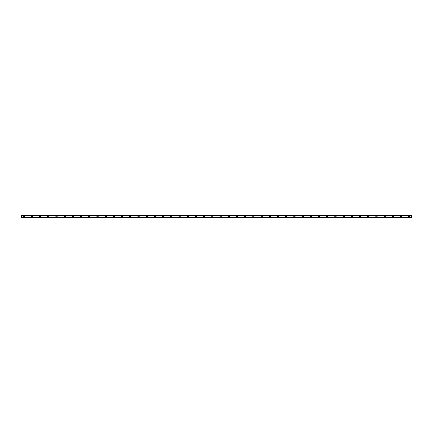 <?xml version="1.0" encoding="UTF-8"?>
<svg xmlns="http://www.w3.org/2000/svg" width="433" height="433" viewBox="0 0 433 433"><rect width="100%" height="100%" fill="white"/><g stroke="black" fill="none" stroke-linecap="round" stroke-linejoin="round"><path stroke-width="0.32" stroke-dasharray="2.17 1.62" d="M23.701 216.911A0.411 0.411 0 0 1 23.29 216.5A0.411 0.411 0 0 1 23.701 216.089A0.411 0.411 0 0 1 24.113 216.5A0.411 0.411 0 0 1 23.701 216.911M409.299 216.911A0.411 0.411 0 0 1 408.887 216.5A0.411 0.411 0 0 1 409.299 216.089A0.411 0.411 0 0 1 409.71 216.5A0.411 0.411 0 0 1 409.299 216.911M401.093 216.911A0.411 0.411 0 0 1 400.682 216.5A0.411 0.411 0 0 1 401.093 216.089A0.411 0.411 0 0 1 401.505 216.5A0.411 0.411 0 0 1 401.093 216.911M392.888 216.911A0.411 0.411 0 0 1 392.482 216.5A0.411 0.411 0 0 1 392.888 216.089A0.411 0.411 0 0 1 393.299 216.5A0.411 0.411 0 0 1 392.888 216.911M384.688 216.911A0.411 0.411 0 0 1 384.277 216.5A0.411 0.411 0 0 1 384.688 216.089A0.411 0.411 0 0 1 385.094 216.5A0.411 0.411 0 0 1 384.688 216.911M376.483 216.911A0.411 0.411 0 0 1 376.071 216.5A0.411 0.411 0 0 1 376.483 216.089A0.411 0.411 0 0 1 376.894 216.5A0.411 0.411 0 0 1 376.483 216.911M368.277 216.911A0.411 0.411 0 0 1 367.866 216.5A0.411 0.411 0 0 1 368.277 216.089A0.411 0.411 0 0 1 368.689 216.5A0.411 0.411 0 0 1 368.277 216.911M360.072 216.911A0.411 0.411 0 0 1 359.666 216.5A0.411 0.411 0 0 1 360.072 216.089A0.411 0.411 0 0 1 360.483 216.5A0.411 0.411 0 0 1 360.072 216.911M351.872 216.911A0.411 0.411 0 0 1 351.461 216.5A0.411 0.411 0 0 1 351.872 216.089A0.411 0.411 0 0 1 352.278 216.5A0.411 0.411 0 0 1 351.872 216.911M343.667 216.911A0.411 0.411 0 0 1 343.255 216.5A0.411 0.411 0 0 1 343.667 216.089A0.411 0.411 0 0 1 344.078 216.5A0.411 0.411 0 0 1 343.667 216.911M335.461 216.911A0.411 0.411 0 0 1 335.05 216.5A0.411 0.411 0 0 1 335.461 216.089A0.411 0.411 0 0 1 335.873 216.5A0.411 0.411 0 0 1 335.461 216.911M327.256 216.911A0.411 0.411 0 0 1 326.845 216.5A0.411 0.411 0 0 1 327.256 216.089A0.411 0.411 0 0 1 327.667 216.5A0.411 0.411 0 0 1 327.256 216.911M319.051 216.911A0.411 0.411 0 0 1 318.645 216.5A0.411 0.411 0 0 1 319.051 216.089A0.411 0.411 0 0 1 319.462 216.5A0.411 0.411 0 0 1 319.051 216.911M310.851 216.911A0.411 0.411 0 0 1 310.439 216.5A0.411 0.411 0 0 1 310.851 216.089A0.411 0.411 0 0 1 311.257 216.5A0.411 0.411 0 0 1 310.851 216.911M302.645 216.911A0.411 0.411 0 0 1 302.234 216.5A0.411 0.411 0 0 1 302.645 216.089A0.411 0.411 0 0 1 303.057 216.5A0.411 0.411 0 0 1 302.645 216.911M294.44 216.911A0.411 0.411 0 0 1 294.029 216.5A0.411 0.411 0 0 1 294.44 216.089A0.411 0.411 0 0 1 294.851 216.5A0.411 0.411 0 0 1 294.44 216.911M286.235 216.911A0.411 0.411 0 0 1 285.823 216.5A0.411 0.411 0 0 1 286.235 216.089A0.411 0.411 0 0 1 286.646 216.5A0.411 0.411 0 0 1 286.235 216.911M278.029 216.911A0.411 0.411 0 0 1 277.623 216.5A0.411 0.411 0 0 1 278.029 216.089A0.411 0.411 0 0 1 278.441 216.5A0.411 0.411 0 0 1 278.029 216.911M269.829 216.911A0.411 0.411 0 0 1 269.418 216.5A0.411 0.411 0 0 1 269.829 216.089A0.411 0.411 0 0 1 270.235 216.5A0.411 0.411 0 0 1 269.829 216.911M261.624 216.911A0.411 0.411 0 0 1 261.213 216.5A0.411 0.411 0 0 1 261.624 216.089A0.411 0.411 0 0 1 262.035 216.5A0.411 0.411 0 0 1 261.624 216.911M253.419 216.911A0.411 0.411 0 0 1 253.007 216.5A0.411 0.411 0 0 1 253.419 216.089A0.411 0.411 0 0 1 253.83 216.5A0.411 0.411 0 0 1 253.419 216.911M245.213 216.911A0.411 0.411 0 0 1 244.802 216.5A0.411 0.411 0 0 1 245.213 216.089A0.411 0.411 0 0 1 245.625 216.5A0.411 0.411 0 0 1 245.213 216.911M237.008 216.911A0.411 0.411 0 0 1 236.602 216.5A0.411 0.411 0 0 1 237.008 216.089A0.411 0.411 0 0 1 237.419 216.5A0.411 0.411 0 0 1 237.008 216.911M228.808 216.911A0.411 0.411 0 0 1 228.397 216.5A0.411 0.411 0 0 1 228.808 216.089A0.411 0.411 0 0 1 229.214 216.5A0.411 0.411 0 0 1 228.808 216.911M220.603 216.911A0.411 0.411 0 0 1 220.191 216.5A0.411 0.411 0 0 1 220.603 216.089A0.411 0.411 0 0 1 221.014 216.5A0.411 0.411 0 0 1 220.603 216.911M212.397 216.911A0.411 0.411 0 0 1 211.986 216.5A0.411 0.411 0 0 1 212.397 216.089A0.411 0.411 0 0 1 212.809 216.5A0.411 0.411 0 0 1 212.397 216.911M204.192 216.911A0.411 0.411 0 0 1 203.786 216.5A0.411 0.411 0 0 1 204.192 216.089A0.411 0.411 0 0 1 204.603 216.5A0.411 0.411 0 0 1 204.192 216.911M195.992 216.911A0.411 0.411 0 0 1 195.581 216.5A0.411 0.411 0 0 1 195.992 216.089A0.411 0.411 0 0 1 196.398 216.5A0.411 0.411 0 0 1 195.992 216.911M187.787 216.911A0.411 0.411 0 0 1 187.375 216.5A0.411 0.411 0 0 1 187.787 216.089A0.411 0.411 0 0 1 188.198 216.5A0.411 0.411 0 0 1 187.787 216.911M179.581 216.911A0.411 0.411 0 0 1 179.17 216.5A0.411 0.411 0 0 1 179.581 216.089A0.411 0.411 0 0 1 179.993 216.5A0.411 0.411 0 0 1 179.581 216.911M171.376 216.911A0.411 0.411 0 0 1 170.965 216.5A0.411 0.411 0 0 1 171.376 216.089A0.411 0.411 0 0 1 171.787 216.5A0.411 0.411 0 0 1 171.376 216.911M163.171 216.911A0.411 0.411 0 0 1 162.765 216.5A0.411 0.411 0 0 1 163.171 216.089A0.411 0.411 0 0 1 163.582 216.5A0.411 0.411 0 0 1 163.171 216.911M154.971 216.911A0.411 0.411 0 0 1 154.559 216.5A0.411 0.411 0 0 1 154.971 216.089A0.411 0.411 0 0 1 155.377 216.5A0.411 0.411 0 0 1 154.971 216.911M146.765 216.911A0.411 0.411 0 0 1 146.354 216.5A0.411 0.411 0 0 1 146.765 216.089A0.411 0.411 0 0 1 147.177 216.5A0.411 0.411 0 0 1 146.765 216.911M138.56 216.911A0.411 0.411 0 0 1 138.149 216.5A0.411 0.411 0 0 1 138.56 216.089A0.411 0.411 0 0 1 138.971 216.5A0.411 0.411 0 0 1 138.56 216.911M130.355 216.911A0.411 0.411 0 0 1 129.943 216.5A0.411 0.411 0 0 1 130.355 216.089A0.411 0.411 0 0 1 130.766 216.5A0.411 0.411 0 0 1 130.355 216.911M122.149 216.911A0.411 0.411 0 0 1 121.743 216.5A0.411 0.411 0 0 1 122.149 216.089A0.411 0.411 0 0 1 122.561 216.5A0.411 0.411 0 0 1 122.149 216.911M113.949 216.911A0.411 0.411 0 0 1 113.538 216.5A0.411 0.411 0 0 1 113.949 216.089A0.411 0.411 0 0 1 114.355 216.5A0.411 0.411 0 0 1 113.949 216.911M105.744 216.911A0.411 0.411 0 0 1 105.333 216.5A0.411 0.411 0 0 1 105.744 216.089A0.411 0.411 0 0 1 106.155 216.5A0.411 0.411 0 0 1 105.744 216.911M97.539 216.911A0.411 0.411 0 0 1 97.127 216.5A0.411 0.411 0 0 1 97.539 216.089A0.411 0.411 0 0 1 97.95 216.5A0.411 0.411 0 0 1 97.539 216.911M89.333 216.911A0.411 0.411 0 0 1 88.922 216.5A0.411 0.411 0 0 1 89.333 216.089A0.411 0.411 0 0 1 89.745 216.5A0.411 0.411 0 0 1 89.333 216.911M81.128 216.911A0.411 0.411 0 0 1 80.722 216.5A0.411 0.411 0 0 1 81.128 216.089A0.411 0.411 0 0 1 81.539 216.5A0.411 0.411 0 0 1 81.128 216.911M72.928 216.911A0.411 0.411 0 0 1 72.517 216.5A0.411 0.411 0 0 1 72.928 216.089A0.411 0.411 0 0 1 73.334 216.5A0.411 0.411 0 0 1 72.928 216.911M64.723 216.911A0.411 0.411 0 0 1 64.311 216.5A0.411 0.411 0 0 1 64.723 216.089A0.411 0.411 0 0 1 65.134 216.5A0.411 0.411 0 0 1 64.723 216.911M56.517 216.911A0.411 0.411 0 0 1 56.106 216.5A0.411 0.411 0 0 1 56.517 216.089A0.411 0.411 0 0 1 56.929 216.5A0.411 0.411 0 0 1 56.517 216.911M48.312 216.911A0.411 0.411 0 0 1 47.906 216.5A0.411 0.411 0 0 1 48.312 216.089A0.411 0.411 0 0 1 48.723 216.5A0.411 0.411 0 0 1 48.312 216.911M40.112 216.911A0.411 0.411 0 0 1 39.701 216.5A0.411 0.411 0 0 1 40.112 216.089A0.411 0.411 0 0 1 40.518 216.5A0.411 0.411 0 0 1 40.112 216.911M31.907 216.911A0.411 0.411 0 0 1 31.495 216.5A0.411 0.411 0 0 1 31.907 216.089A0.411 0.411 0 0 1 32.318 216.5A0.411 0.411 0 0 1 31.907 216.911M23.701 215.851A0.649 0.649 0 0 0 23.052 216.5A0.649 0.649 0 0 0 23.701 217.149A0.649 0.649 0 0 0 24.351 216.5A0.649 0.649 0 0 0 23.701 215.851M409.299 215.851A0.649 0.649 0 0 0 408.649 216.5A0.649 0.649 0 0 0 409.299 217.149A0.649 0.649 0 0 0 409.948 216.5A0.649 0.649 0 0 0 409.299 215.851M401.093 215.851A0.649 0.649 0 0 0 400.444 216.5A0.649 0.649 0 0 0 401.093 217.149A0.649 0.649 0 0 0 401.743 216.5A0.649 0.649 0 0 0 401.093 215.851M392.888 215.851A0.649 0.649 0 0 0 392.238 216.5A0.649 0.649 0 0 0 392.888 217.149A0.649 0.649 0 0 0 393.537 216.5A0.649 0.649 0 0 0 392.888 215.851M384.688 215.851A0.649 0.649 0 0 0 384.039 216.5A0.649 0.649 0 0 0 384.688 217.149A0.649 0.649 0 0 0 385.338 216.5A0.649 0.649 0 0 0 384.688 215.851M376.483 215.851A0.649 0.649 0 0 0 375.833 216.5A0.649 0.649 0 0 0 376.483 217.149A0.649 0.649 0 0 0 377.132 216.5A0.649 0.649 0 0 0 376.483 215.851M368.277 215.851A0.649 0.649 0 0 0 367.628 216.5A0.649 0.649 0 0 0 368.277 217.149A0.649 0.649 0 0 0 368.927 216.5A0.649 0.649 0 0 0 368.277 215.851M360.072 215.851A0.649 0.649 0 0 0 359.422 216.5A0.649 0.649 0 0 0 360.072 217.149A0.649 0.649 0 0 0 360.721 216.5A0.649 0.649 0 0 0 360.072 215.851M351.872 215.851A0.649 0.649 0 0 0 351.223 216.5A0.649 0.649 0 0 0 351.872 217.149A0.649 0.649 0 0 0 352.522 216.5A0.649 0.649 0 0 0 351.872 215.851M343.667 215.851A0.649 0.649 0 0 0 343.017 216.5A0.649 0.649 0 0 0 343.667 217.149A0.649 0.649 0 0 0 344.316 216.5A0.649 0.649 0 0 0 343.667 215.851M335.461 215.851A0.649 0.649 0 0 0 334.812 216.5A0.649 0.649 0 0 0 335.461 217.149A0.649 0.649 0 0 0 336.111 216.5A0.649 0.649 0 0 0 335.461 215.851M327.256 215.851A0.649 0.649 0 0 0 326.606 216.5A0.649 0.649 0 0 0 327.256 217.149A0.649 0.649 0 0 0 327.905 216.5A0.649 0.649 0 0 0 327.256 215.851M319.051 215.851A0.649 0.649 0 0 0 318.401 216.5A0.649 0.649 0 0 0 319.051 217.149A0.649 0.649 0 0 0 319.7 216.5A0.649 0.649 0 0 0 319.051 215.851M310.851 215.851A0.649 0.649 0 0 0 310.201 216.5A0.649 0.649 0 0 0 310.851 217.149A0.649 0.649 0 0 0 311.5 216.5A0.649 0.649 0 0 0 310.851 215.851M302.645 215.851A0.649 0.649 0 0 0 301.996 216.5A0.649 0.649 0 0 0 302.645 217.149A0.649 0.649 0 0 0 303.295 216.5A0.649 0.649 0 0 0 302.645 215.851M294.44 215.851A0.649 0.649 0 0 0 293.79 216.5A0.649 0.649 0 0 0 294.44 217.149A0.649 0.649 0 0 0 295.09 216.5A0.649 0.649 0 0 0 294.44 215.851M286.235 215.851A0.649 0.649 0 0 0 285.585 216.5A0.649 0.649 0 0 0 286.235 217.149A0.649 0.649 0 0 0 286.884 216.5A0.649 0.649 0 0 0 286.235 215.851M278.029 215.851A0.649 0.649 0 0 0 277.38 216.5A0.649 0.649 0 0 0 278.029 217.149A0.649 0.649 0 0 0 278.679 216.5A0.649 0.649 0 0 0 278.029 215.851M269.829 215.851A0.649 0.649 0 0 0 269.18 216.5A0.649 0.649 0 0 0 269.829 217.149A0.649 0.649 0 0 0 270.479 216.5A0.649 0.649 0 0 0 269.829 215.851M261.624 215.851A0.649 0.649 0 0 0 260.975 216.5A0.649 0.649 0 0 0 261.624 217.149A0.649 0.649 0 0 0 262.274 216.5A0.649 0.649 0 0 0 261.624 215.851M253.419 215.851A0.649 0.649 0 0 0 252.769 216.5A0.649 0.649 0 0 0 253.419 217.149A0.649 0.649 0 0 0 254.068 216.5A0.649 0.649 0 0 0 253.419 215.851M245.213 215.851A0.649 0.649 0 0 0 244.564 216.5A0.649 0.649 0 0 0 245.213 217.149A0.649 0.649 0 0 0 245.863 216.5A0.649 0.649 0 0 0 245.213 215.851M237.008 215.851A0.649 0.649 0 0 0 236.358 216.5A0.649 0.649 0 0 0 237.008 217.149A0.649 0.649 0 0 0 237.657 216.5A0.649 0.649 0 0 0 237.008 215.851M228.808 215.851A0.649 0.649 0 0 0 228.159 216.5A0.649 0.649 0 0 0 228.808 217.149A0.649 0.649 0 0 0 229.458 216.5A0.649 0.649 0 0 0 228.808 215.851M220.603 215.851A0.649 0.649 0 0 0 219.953 216.5A0.649 0.649 0 0 0 220.603 217.149A0.649 0.649 0 0 0 221.252 216.5A0.649 0.649 0 0 0 220.603 215.851M212.397 215.851A0.649 0.649 0 0 0 211.748 216.5A0.649 0.649 0 0 0 212.397 217.149A0.649 0.649 0 0 0 213.047 216.5A0.649 0.649 0 0 0 212.397 215.851M204.192 215.851A0.649 0.649 0 0 0 203.542 216.5A0.649 0.649 0 0 0 204.192 217.149A0.649 0.649 0 0 0 204.841 216.5A0.649 0.649 0 0 0 204.192 215.851M195.992 215.851A0.649 0.649 0 0 0 195.343 216.5A0.649 0.649 0 0 0 195.992 217.149A0.649 0.649 0 0 0 196.642 216.5A0.649 0.649 0 0 0 195.992 215.851M187.787 215.851A0.649 0.649 0 0 0 187.137 216.5A0.649 0.649 0 0 0 187.787 217.149A0.649 0.649 0 0 0 188.436 216.5A0.649 0.649 0 0 0 187.787 215.851M179.581 215.851A0.649 0.649 0 0 0 178.932 216.5A0.649 0.649 0 0 0 179.581 217.149A0.649 0.649 0 0 0 180.231 216.5A0.649 0.649 0 0 0 179.581 215.851M171.376 215.851A0.649 0.649 0 0 0 170.726 216.5A0.649 0.649 0 0 0 171.376 217.149A0.649 0.649 0 0 0 172.025 216.5A0.649 0.649 0 0 0 171.376 215.851M163.171 215.851A0.649 0.649 0 0 0 162.521 216.5A0.649 0.649 0 0 0 163.171 217.149A0.649 0.649 0 0 0 163.82 216.5A0.649 0.649 0 0 0 163.171 215.851M154.971 215.851A0.649 0.649 0 0 0 154.321 216.5A0.649 0.649 0 0 0 154.971 217.149A0.649 0.649 0 0 0 155.62 216.5A0.649 0.649 0 0 0 154.971 215.851M146.765 215.851A0.649 0.649 0 0 0 146.116 216.5A0.649 0.649 0 0 0 146.765 217.149A0.649 0.649 0 0 0 147.415 216.5A0.649 0.649 0 0 0 146.765 215.851M138.56 215.851A0.649 0.649 0 0 0 137.911 216.5A0.649 0.649 0 0 0 138.56 217.149A0.649 0.649 0 0 0 139.209 216.5A0.649 0.649 0 0 0 138.56 215.851M130.355 215.851A0.649 0.649 0 0 0 129.705 216.5A0.649 0.649 0 0 0 130.355 217.149A0.649 0.649 0 0 0 131.004 216.5A0.649 0.649 0 0 0 130.355 215.851M122.149 215.851A0.649 0.649 0 0 0 121.5 216.5A0.649 0.649 0 0 0 122.149 217.149A0.649 0.649 0 0 0 122.799 216.5A0.649 0.649 0 0 0 122.149 215.851M113.949 215.851A0.649 0.649 0 0 0 113.3 216.5A0.649 0.649 0 0 0 113.949 217.149A0.649 0.649 0 0 0 114.599 216.5A0.649 0.649 0 0 0 113.949 215.851M105.744 215.851A0.649 0.649 0 0 0 105.095 216.5A0.649 0.649 0 0 0 105.744 217.149A0.649 0.649 0 0 0 106.394 216.5A0.649 0.649 0 0 0 105.744 215.851M97.539 215.851A0.649 0.649 0 0 0 96.889 216.5A0.649 0.649 0 0 0 97.539 217.149A0.649 0.649 0 0 0 98.188 216.5A0.649 0.649 0 0 0 97.539 215.851M89.333 215.851A0.649 0.649 0 0 0 88.684 216.5A0.649 0.649 0 0 0 89.333 217.149A0.649 0.649 0 0 0 89.983 216.5A0.649 0.649 0 0 0 89.333 215.851M81.128 215.851A0.649 0.649 0 0 0 80.478 216.5A0.649 0.649 0 0 0 81.128 217.149A0.649 0.649 0 0 0 81.777 216.5A0.649 0.649 0 0 0 81.128 215.851M72.928 215.851A0.649 0.649 0 0 0 72.279 216.5A0.649 0.649 0 0 0 72.928 217.149A0.649 0.649 0 0 0 73.578 216.5A0.649 0.649 0 0 0 72.928 215.851M64.723 215.851A0.649 0.649 0 0 0 64.073 216.5A0.649 0.649 0 0 0 64.723 217.149A0.649 0.649 0 0 0 65.372 216.5A0.649 0.649 0 0 0 64.723 215.851M56.517 215.851A0.649 0.649 0 0 0 55.868 216.5A0.649 0.649 0 0 0 56.517 217.149A0.649 0.649 0 0 0 57.167 216.5A0.649 0.649 0 0 0 56.517 215.851M48.312 215.851A0.649 0.649 0 0 0 47.662 216.5A0.649 0.649 0 0 0 48.312 217.149A0.649 0.649 0 0 0 48.961 216.5A0.649 0.649 0 0 0 48.312 215.851M40.112 215.851A0.649 0.649 0 0 0 39.463 216.5A0.649 0.649 0 0 0 40.112 217.149A0.649 0.649 0 0 0 40.762 216.5A0.649 0.649 0 0 0 40.112 215.851M31.907 215.851A0.649 0.649 0 0 0 31.257 216.5A0.649 0.649 0 0 0 31.907 217.149A0.649 0.649 0 0 0 32.556 216.5A0.649 0.649 0 0 0 31.907 215.851M411.35 217.458L411.35 215.293L21.65 215.293L21.65 217.707L411.35 217.436M21.65 215.131L21.65 215.564L21.65 215.271L411.35 215.131L21.65 215.131L411.35 215.131L411.35 215.564L411.35 215.131L21.65 215.131M21.65 215.542L411.35 215.542L21.65 215.564M21.65 217.729L411.35 217.869L21.65 217.729M21.65 217.869L411.35 217.869L21.65 217.869M411.35 215.169L21.65 215.169M21.65 217.831L411.35 217.831M411.35 215.493L21.65 215.493M21.65 217.507L411.35 217.507"/><path stroke-width="0.65" d="M23.701 216.911A0.411 0.411 0 0 1 23.29 216.5A0.411 0.411 0 0 1 23.701 216.089A0.411 0.411 0 0 1 24.113 216.5A0.411 0.411 0 0 1 23.701 216.911M409.299 216.911A0.411 0.411 0 0 1 408.887 216.5A0.411 0.411 0 0 1 409.299 216.089A0.411 0.411 0 0 1 409.71 216.5A0.411 0.411 0 0 1 409.299 216.911M401.093 216.911A0.411 0.411 0 0 1 400.682 216.5A0.411 0.411 0 0 1 401.093 216.089A0.411 0.411 0 0 1 401.505 216.5A0.411 0.411 0 0 1 401.093 216.911M392.888 216.911A0.411 0.411 0 0 1 392.482 216.5A0.411 0.411 0 0 1 392.888 216.089A0.411 0.411 0 0 1 393.299 216.5A0.411 0.411 0 0 1 392.888 216.911M384.688 216.911A0.411 0.411 0 0 1 384.277 216.5A0.411 0.411 0 0 1 384.688 216.089A0.411 0.411 0 0 1 385.094 216.5A0.411 0.411 0 0 1 384.688 216.911M376.483 216.911A0.411 0.411 0 0 1 376.071 216.5A0.411 0.411 0 0 1 376.483 216.089A0.411 0.411 0 0 1 376.894 216.5A0.411 0.411 0 0 1 376.483 216.911M368.277 216.911A0.411 0.411 0 0 1 367.866 216.5A0.411 0.411 0 0 1 368.277 216.089A0.411 0.411 0 0 1 368.689 216.5A0.411 0.411 0 0 1 368.277 216.911M360.072 216.911A0.411 0.411 0 0 1 359.666 216.5A0.411 0.411 0 0 1 360.072 216.089A0.411 0.411 0 0 1 360.483 216.5A0.411 0.411 0 0 1 360.072 216.911M351.872 216.911A0.411 0.411 0 0 1 351.461 216.5A0.411 0.411 0 0 1 351.872 216.089A0.411 0.411 0 0 1 352.278 216.5A0.411 0.411 0 0 1 351.872 216.911M343.667 216.911A0.411 0.411 0 0 1 343.255 216.5A0.411 0.411 0 0 1 343.667 216.089A0.411 0.411 0 0 1 344.078 216.5A0.411 0.411 0 0 1 343.667 216.911M335.461 216.911A0.411 0.411 0 0 1 335.05 216.5A0.411 0.411 0 0 1 335.461 216.089A0.411 0.411 0 0 1 335.873 216.5A0.411 0.411 0 0 1 335.461 216.911M327.256 216.911A0.411 0.411 0 0 1 326.845 216.5A0.411 0.411 0 0 1 327.256 216.089A0.411 0.411 0 0 1 327.667 216.5A0.411 0.411 0 0 1 327.256 216.911M319.051 216.911A0.411 0.411 0 0 1 318.645 216.5A0.411 0.411 0 0 1 319.051 216.089A0.411 0.411 0 0 1 319.462 216.5A0.411 0.411 0 0 1 319.051 216.911M310.851 216.911A0.411 0.411 0 0 1 310.439 216.5A0.411 0.411 0 0 1 310.851 216.089A0.411 0.411 0 0 1 311.257 216.5A0.411 0.411 0 0 1 310.851 216.911M302.645 216.911A0.411 0.411 0 0 1 302.234 216.5A0.411 0.411 0 0 1 302.645 216.089A0.411 0.411 0 0 1 303.057 216.5A0.411 0.411 0 0 1 302.645 216.911M294.44 216.911A0.411 0.411 0 0 1 294.029 216.5A0.411 0.411 0 0 1 294.44 216.089A0.411 0.411 0 0 1 294.851 216.5A0.411 0.411 0 0 1 294.44 216.911M286.235 216.911A0.411 0.411 0 0 1 285.823 216.5A0.411 0.411 0 0 1 286.235 216.089A0.411 0.411 0 0 1 286.646 216.5A0.411 0.411 0 0 1 286.235 216.911M278.029 216.911A0.411 0.411 0 0 1 277.623 216.5A0.411 0.411 0 0 1 278.029 216.089A0.411 0.411 0 0 1 278.441 216.5A0.411 0.411 0 0 1 278.029 216.911M269.829 216.911A0.411 0.411 0 0 1 269.418 216.5A0.411 0.411 0 0 1 269.829 216.089A0.411 0.411 0 0 1 270.235 216.5A0.411 0.411 0 0 1 269.829 216.911M261.624 216.911A0.411 0.411 0 0 1 261.213 216.5A0.411 0.411 0 0 1 261.624 216.089A0.411 0.411 0 0 1 262.035 216.5A0.411 0.411 0 0 1 261.624 216.911M253.419 216.911A0.411 0.411 0 0 1 253.007 216.5A0.411 0.411 0 0 1 253.419 216.089A0.411 0.411 0 0 1 253.83 216.5A0.411 0.411 0 0 1 253.419 216.911M245.213 216.911A0.411 0.411 0 0 1 244.802 216.5A0.411 0.411 0 0 1 245.213 216.089A0.411 0.411 0 0 1 245.625 216.5A0.411 0.411 0 0 1 245.213 216.911M237.008 216.911A0.411 0.411 0 0 1 236.602 216.5A0.411 0.411 0 0 1 237.008 216.089A0.411 0.411 0 0 1 237.419 216.5A0.411 0.411 0 0 1 237.008 216.911M228.808 216.911A0.411 0.411 0 0 1 228.397 216.5A0.411 0.411 0 0 1 228.808 216.089A0.411 0.411 0 0 1 229.214 216.5A0.411 0.411 0 0 1 228.808 216.911M220.603 216.911A0.411 0.411 0 0 1 220.191 216.5A0.411 0.411 0 0 1 220.603 216.089A0.411 0.411 0 0 1 221.014 216.5A0.411 0.411 0 0 1 220.603 216.911M212.397 216.911A0.411 0.411 0 0 1 211.986 216.5A0.411 0.411 0 0 1 212.397 216.089A0.411 0.411 0 0 1 212.809 216.5A0.411 0.411 0 0 1 212.397 216.911M204.192 216.911A0.411 0.411 0 0 1 203.786 216.5A0.411 0.411 0 0 1 204.192 216.089A0.411 0.411 0 0 1 204.603 216.5A0.411 0.411 0 0 1 204.192 216.911M195.992 216.911A0.411 0.411 0 0 1 195.581 216.5A0.411 0.411 0 0 1 195.992 216.089A0.411 0.411 0 0 1 196.398 216.5A0.411 0.411 0 0 1 195.992 216.911M187.787 216.911A0.411 0.411 0 0 1 187.375 216.5A0.411 0.411 0 0 1 187.787 216.089A0.411 0.411 0 0 1 188.198 216.5A0.411 0.411 0 0 1 187.787 216.911M179.581 216.911A0.411 0.411 0 0 1 179.17 216.5A0.411 0.411 0 0 1 179.581 216.089A0.411 0.411 0 0 1 179.993 216.5A0.411 0.411 0 0 1 179.581 216.911M171.376 216.911A0.411 0.411 0 0 1 170.965 216.5A0.411 0.411 0 0 1 171.376 216.089A0.411 0.411 0 0 1 171.787 216.5A0.411 0.411 0 0 1 171.376 216.911M163.171 216.911A0.411 0.411 0 0 1 162.765 216.5A0.411 0.411 0 0 1 163.171 216.089A0.411 0.411 0 0 1 163.582 216.5A0.411 0.411 0 0 1 163.171 216.911M154.971 216.911A0.411 0.411 0 0 1 154.559 216.5A0.411 0.411 0 0 1 154.971 216.089A0.411 0.411 0 0 1 155.377 216.5A0.411 0.411 0 0 1 154.971 216.911M146.765 216.911A0.411 0.411 0 0 1 146.354 216.5A0.411 0.411 0 0 1 146.765 216.089A0.411 0.411 0 0 1 147.177 216.5A0.411 0.411 0 0 1 146.765 216.911M138.56 216.911A0.411 0.411 0 0 1 138.149 216.5A0.411 0.411 0 0 1 138.56 216.089A0.411 0.411 0 0 1 138.971 216.5A0.411 0.411 0 0 1 138.56 216.911M130.355 216.911A0.411 0.411 0 0 1 129.943 216.5A0.411 0.411 0 0 1 130.355 216.089A0.411 0.411 0 0 1 130.766 216.5A0.411 0.411 0 0 1 130.355 216.911M122.149 216.911A0.411 0.411 0 0 1 121.743 216.5A0.411 0.411 0 0 1 122.149 216.089A0.411 0.411 0 0 1 122.561 216.5A0.411 0.411 0 0 1 122.149 216.911M113.949 216.911A0.411 0.411 0 0 1 113.538 216.5A0.411 0.411 0 0 1 113.949 216.089A0.411 0.411 0 0 1 114.355 216.5A0.411 0.411 0 0 1 113.949 216.911M105.744 216.911A0.411 0.411 0 0 1 105.333 216.5A0.411 0.411 0 0 1 105.744 216.089A0.411 0.411 0 0 1 106.155 216.5A0.411 0.411 0 0 1 105.744 216.911M97.539 216.911A0.411 0.411 0 0 1 97.127 216.5A0.411 0.411 0 0 1 97.539 216.089A0.411 0.411 0 0 1 97.95 216.5A0.411 0.411 0 0 1 97.539 216.911M89.333 216.911A0.411 0.411 0 0 1 88.922 216.5A0.411 0.411 0 0 1 89.333 216.089A0.411 0.411 0 0 1 89.745 216.5A0.411 0.411 0 0 1 89.333 216.911M81.128 216.911A0.411 0.411 0 0 1 80.722 216.5A0.411 0.411 0 0 1 81.128 216.089A0.411 0.411 0 0 1 81.539 216.5A0.411 0.411 0 0 1 81.128 216.911M72.928 216.911A0.411 0.411 0 0 1 72.517 216.5A0.411 0.411 0 0 1 72.928 216.089A0.411 0.411 0 0 1 73.334 216.5A0.411 0.411 0 0 1 72.928 216.911M64.723 216.911A0.411 0.411 0 0 1 64.311 216.5A0.411 0.411 0 0 1 64.723 216.089A0.411 0.411 0 0 1 65.134 216.5A0.411 0.411 0 0 1 64.723 216.911M56.517 216.911A0.411 0.411 0 0 1 56.106 216.5A0.411 0.411 0 0 1 56.517 216.089A0.411 0.411 0 0 1 56.929 216.5A0.411 0.411 0 0 1 56.517 216.911M48.312 216.911A0.411 0.411 0 0 1 47.906 216.5A0.411 0.411 0 0 1 48.312 216.089A0.411 0.411 0 0 1 48.723 216.5A0.411 0.411 0 0 1 48.312 216.911M40.112 216.911A0.411 0.411 0 0 1 39.701 216.5A0.411 0.411 0 0 1 40.112 216.089A0.411 0.411 0 0 1 40.518 216.5A0.411 0.411 0 0 1 40.112 216.911M31.907 216.911A0.411 0.411 0 0 1 31.495 216.5A0.411 0.411 0 0 1 31.907 216.089A0.411 0.411 0 0 1 32.318 216.5A0.411 0.411 0 0 1 31.907 216.911M23.701 215.851A0.649 0.649 0 0 0 23.052 216.5A0.649 0.649 0 0 0 23.701 217.149A0.649 0.649 0 0 0 24.351 216.5A0.649 0.649 0 0 0 23.701 215.851M409.299 215.851A0.649 0.649 0 0 0 408.649 216.5A0.649 0.649 0 0 0 409.299 217.149A0.649 0.649 0 0 0 409.948 216.5A0.649 0.649 0 0 0 409.299 215.851M401.093 215.851A0.649 0.649 0 0 0 400.444 216.5A0.649 0.649 0 0 0 401.093 217.149A0.649 0.649 0 0 0 401.743 216.5A0.649 0.649 0 0 0 401.093 215.851M392.888 215.851A0.649 0.649 0 0 0 392.238 216.5A0.649 0.649 0 0 0 392.888 217.149A0.649 0.649 0 0 0 393.537 216.5A0.649 0.649 0 0 0 392.888 215.851M384.688 215.851A0.649 0.649 0 0 0 384.039 216.5A0.649 0.649 0 0 0 384.688 217.149A0.649 0.649 0 0 0 385.338 216.5A0.649 0.649 0 0 0 384.688 215.851M376.483 215.851A0.649 0.649 0 0 0 375.833 216.5A0.649 0.649 0 0 0 376.483 217.149A0.649 0.649 0 0 0 377.132 216.5A0.649 0.649 0 0 0 376.483 215.851M368.277 215.851A0.649 0.649 0 0 0 367.628 216.5A0.649 0.649 0 0 0 368.277 217.149A0.649 0.649 0 0 0 368.927 216.5A0.649 0.649 0 0 0 368.277 215.851M360.072 215.851A0.649 0.649 0 0 0 359.422 216.5A0.649 0.649 0 0 0 360.072 217.149A0.649 0.649 0 0 0 360.721 216.5A0.649 0.649 0 0 0 360.072 215.851M351.872 215.851A0.649 0.649 0 0 0 351.223 216.5A0.649 0.649 0 0 0 351.872 217.149A0.649 0.649 0 0 0 352.522 216.5A0.649 0.649 0 0 0 351.872 215.851M343.667 215.851A0.649 0.649 0 0 0 343.017 216.5A0.649 0.649 0 0 0 343.667 217.149A0.649 0.649 0 0 0 344.316 216.5A0.649 0.649 0 0 0 343.667 215.851M335.461 215.851A0.649 0.649 0 0 0 334.812 216.5A0.649 0.649 0 0 0 335.461 217.149A0.649 0.649 0 0 0 336.111 216.5A0.649 0.649 0 0 0 335.461 215.851M327.256 215.851A0.649 0.649 0 0 0 326.606 216.5A0.649 0.649 0 0 0 327.256 217.149A0.649 0.649 0 0 0 327.905 216.5A0.649 0.649 0 0 0 327.256 215.851M319.051 215.851A0.649 0.649 0 0 0 318.401 216.5A0.649 0.649 0 0 0 319.051 217.149A0.649 0.649 0 0 0 319.7 216.5A0.649 0.649 0 0 0 319.051 215.851M310.851 215.851A0.649 0.649 0 0 0 310.201 216.5A0.649 0.649 0 0 0 310.851 217.149A0.649 0.649 0 0 0 311.5 216.5A0.649 0.649 0 0 0 310.851 215.851M302.645 215.851A0.649 0.649 0 0 0 301.996 216.5A0.649 0.649 0 0 0 302.645 217.149A0.649 0.649 0 0 0 303.295 216.5A0.649 0.649 0 0 0 302.645 215.851M294.44 215.851A0.649 0.649 0 0 0 293.79 216.5A0.649 0.649 0 0 0 294.44 217.149A0.649 0.649 0 0 0 295.09 216.5A0.649 0.649 0 0 0 294.44 215.851M286.235 215.851A0.649 0.649 0 0 0 285.585 216.5A0.649 0.649 0 0 0 286.235 217.149A0.649 0.649 0 0 0 286.884 216.5A0.649 0.649 0 0 0 286.235 215.851M278.029 215.851A0.649 0.649 0 0 0 277.38 216.5A0.649 0.649 0 0 0 278.029 217.149A0.649 0.649 0 0 0 278.679 216.5A0.649 0.649 0 0 0 278.029 215.851M269.829 215.851A0.649 0.649 0 0 0 269.18 216.5A0.649 0.649 0 0 0 269.829 217.149A0.649 0.649 0 0 0 270.479 216.5A0.649 0.649 0 0 0 269.829 215.851M261.624 215.851A0.649 0.649 0 0 0 260.975 216.5A0.649 0.649 0 0 0 261.624 217.149A0.649 0.649 0 0 0 262.274 216.5A0.649 0.649 0 0 0 261.624 215.851M253.419 215.851A0.649 0.649 0 0 0 252.769 216.5A0.649 0.649 0 0 0 253.419 217.149A0.649 0.649 0 0 0 254.068 216.5A0.649 0.649 0 0 0 253.419 215.851M245.213 215.851A0.649 0.649 0 0 0 244.564 216.5A0.649 0.649 0 0 0 245.213 217.149A0.649 0.649 0 0 0 245.863 216.5A0.649 0.649 0 0 0 245.213 215.851M237.008 215.851A0.649 0.649 0 0 0 236.358 216.5A0.649 0.649 0 0 0 237.008 217.149A0.649 0.649 0 0 0 237.657 216.5A0.649 0.649 0 0 0 237.008 215.851M228.808 215.851A0.649 0.649 0 0 0 228.159 216.5A0.649 0.649 0 0 0 228.808 217.149A0.649 0.649 0 0 0 229.458 216.5A0.649 0.649 0 0 0 228.808 215.851M220.603 215.851A0.649 0.649 0 0 0 219.953 216.5A0.649 0.649 0 0 0 220.603 217.149A0.649 0.649 0 0 0 221.252 216.5A0.649 0.649 0 0 0 220.603 215.851M212.397 215.851A0.649 0.649 0 0 0 211.748 216.5A0.649 0.649 0 0 0 212.397 217.149A0.649 0.649 0 0 0 213.047 216.5A0.649 0.649 0 0 0 212.397 215.851M204.192 215.851A0.649 0.649 0 0 0 203.542 216.5A0.649 0.649 0 0 0 204.192 217.149A0.649 0.649 0 0 0 204.841 216.5A0.649 0.649 0 0 0 204.192 215.851M195.992 215.851A0.649 0.649 0 0 0 195.343 216.5A0.649 0.649 0 0 0 195.992 217.149A0.649 0.649 0 0 0 196.642 216.5A0.649 0.649 0 0 0 195.992 215.851M187.787 215.851A0.649 0.649 0 0 0 187.137 216.5A0.649 0.649 0 0 0 187.787 217.149A0.649 0.649 0 0 0 188.436 216.5A0.649 0.649 0 0 0 187.787 215.851M179.581 215.851A0.649 0.649 0 0 0 178.932 216.5A0.649 0.649 0 0 0 179.581 217.149A0.649 0.649 0 0 0 180.231 216.5A0.649 0.649 0 0 0 179.581 215.851M171.376 215.851A0.649 0.649 0 0 0 170.726 216.5A0.649 0.649 0 0 0 171.376 217.149A0.649 0.649 0 0 0 172.025 216.5A0.649 0.649 0 0 0 171.376 215.851M163.171 215.851A0.649 0.649 0 0 0 162.521 216.5A0.649 0.649 0 0 0 163.171 217.149A0.649 0.649 0 0 0 163.82 216.5A0.649 0.649 0 0 0 163.171 215.851M154.971 215.851A0.649 0.649 0 0 0 154.321 216.5A0.649 0.649 0 0 0 154.971 217.149A0.649 0.649 0 0 0 155.62 216.5A0.649 0.649 0 0 0 154.971 215.851M146.765 215.851A0.649 0.649 0 0 0 146.116 216.5A0.649 0.649 0 0 0 146.765 217.149A0.649 0.649 0 0 0 147.415 216.5A0.649 0.649 0 0 0 146.765 215.851M138.56 215.851A0.649 0.649 0 0 0 137.911 216.5A0.649 0.649 0 0 0 138.56 217.149A0.649 0.649 0 0 0 139.209 216.5A0.649 0.649 0 0 0 138.56 215.851M130.355 215.851A0.649 0.649 0 0 0 129.705 216.5A0.649 0.649 0 0 0 130.355 217.149A0.649 0.649 0 0 0 131.004 216.5A0.649 0.649 0 0 0 130.355 215.851M122.149 215.851A0.649 0.649 0 0 0 121.5 216.5A0.649 0.649 0 0 0 122.149 217.149A0.649 0.649 0 0 0 122.799 216.5A0.649 0.649 0 0 0 122.149 215.851M113.949 215.851A0.649 0.649 0 0 0 113.3 216.5A0.649 0.649 0 0 0 113.949 217.149A0.649 0.649 0 0 0 114.599 216.5A0.649 0.649 0 0 0 113.949 215.851M105.744 215.851A0.649 0.649 0 0 0 105.095 216.5A0.649 0.649 0 0 0 105.744 217.149A0.649 0.649 0 0 0 106.394 216.5A0.649 0.649 0 0 0 105.744 215.851M97.539 215.851A0.649 0.649 0 0 0 96.889 216.5A0.649 0.649 0 0 0 97.539 217.149A0.649 0.649 0 0 0 98.188 216.5A0.649 0.649 0 0 0 97.539 215.851M89.333 215.851A0.649 0.649 0 0 0 88.684 216.5A0.649 0.649 0 0 0 89.333 217.149A0.649 0.649 0 0 0 89.983 216.5A0.649 0.649 0 0 0 89.333 215.851M81.128 215.851A0.649 0.649 0 0 0 80.478 216.5A0.649 0.649 0 0 0 81.128 217.149A0.649 0.649 0 0 0 81.777 216.5A0.649 0.649 0 0 0 81.128 215.851M72.928 215.851A0.649 0.649 0 0 0 72.279 216.5A0.649 0.649 0 0 0 72.928 217.149A0.649 0.649 0 0 0 73.578 216.5A0.649 0.649 0 0 0 72.928 215.851M64.723 215.851A0.649 0.649 0 0 0 64.073 216.5A0.649 0.649 0 0 0 64.723 217.149A0.649 0.649 0 0 0 65.372 216.5A0.649 0.649 0 0 0 64.723 215.851M56.517 215.851A0.649 0.649 0 0 0 55.868 216.5A0.649 0.649 0 0 0 56.517 217.149A0.649 0.649 0 0 0 57.167 216.5A0.649 0.649 0 0 0 56.517 215.851M48.312 215.851A0.649 0.649 0 0 0 47.662 216.5A0.649 0.649 0 0 0 48.312 217.149A0.649 0.649 0 0 0 48.961 216.5A0.649 0.649 0 0 0 48.312 215.851M40.112 215.851A0.649 0.649 0 0 0 39.463 216.5A0.649 0.649 0 0 0 40.112 217.149A0.649 0.649 0 0 0 40.762 216.5A0.649 0.649 0 0 0 40.112 215.851M31.907 215.851A0.649 0.649 0 0 0 31.257 216.5A0.649 0.649 0 0 0 31.907 217.149A0.649 0.649 0 0 0 32.556 216.5A0.649 0.649 0 0 0 31.907 215.851M21.65 217.734L21.65 217.388L411.35 217.388L411.35 217.869L21.65 217.869L411.35 217.734M21.65 215.266L411.35 215.266L21.65 215.131L21.65 217.388M411.35 215.266L411.35 217.388M411.35 217.702L21.65 217.702M21.65 215.612L411.35 215.612M21.65 215.298L411.35 215.298"/></g></svg>
